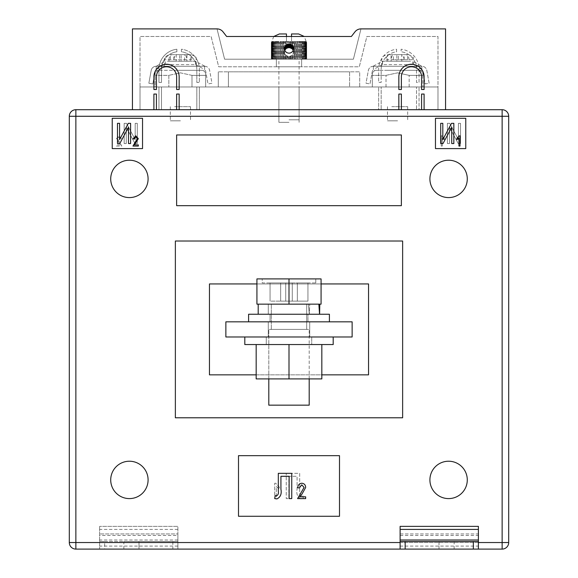 <?xml version="1.0" encoding="UTF-8"?>
<svg xmlns="http://www.w3.org/2000/svg" width="578" height="578" viewBox="0 0 578 578"><rect width="100%" height="100%" fill="white"/><g stroke="black" fill="none" stroke-linecap="round" stroke-linejoin="round"><path stroke-width="0.43" stroke-dasharray="2.89 2.17" d="M391.79 106.677L407.685 106.677L391.79 106.677M403.379 70.314L387.484 70.314L403.379 70.314M407.598 54.657L401.804 54.657L401.804 61.225L407.598 61.225L407.598 54.657L398.329 54.657L398.329 61.225L386.147 61.225L386.147 59.707C386.335 56.608 387.325 54.924 389.124 54.657L401.081 54.657C402.873 54.917 403.87 56.601 404.058 59.707L404.058 61.225L391.046 61.225L391.046 54.657L387.571 54.657L393.365 54.657L393.365 61.225L387.571 61.225L387.571 54.657M388.459 66.275L413.494 66.275L388.459 66.275M404.058 61.225L401.804 61.225M391.111 61.225L391.111 59.707L413.494 59.707L409.029 59.707L409.029 61.225M373.33 66.275L421.846 66.275A5.05 5.05 0 0 1 426.81 70.415L429.151 83.225L425.177 83.947L422.836 71.145A1.012 1.012 0 0 0 421.846 70.314L373.33 70.314A1.012 1.012 0 0 0 372.333 71.145L369.992 83.947L366.019 83.225L368.359 70.415A5.05 5.05 0 0 1 373.33 66.275L421.846 66.275L421.824 70.314L421.824 69.519L412.735 64.628L412.735 61.225L421.824 66.275A5.05 5.05 0 0 1 426.81 70.415L429.151 83.225L425.177 83.947L422.836 71.145A1.012 1.012 0 0 0 421.846 70.314L373.33 70.314A1.012 1.012 0 0 0 372.333 71.145L369.992 83.947L366.019 83.225L368.359 70.415A5.05 5.05 0 0 1 373.33 66.275M373.345 66.275L373.345 70.314L373.345 66.275M373.345 66.109L382.434 61.225L382.434 64.628L412.735 64.628M382.434 64.628L373.345 69.519M382.434 61.225L412.735 61.225M421.824 66.109L421.824 69.519M409.029 59.707C408.834 56.608 407.844 54.924 406.045 54.657L394.088 54.657C392.296 54.917 391.306 56.601 391.111 59.707M401.081 54.657L396.84 54.657L396.84 61.225M396.84 54.657L391.046 54.657M391.046 61.225L387.571 61.225M407.598 61.225L404.123 61.225L404.123 54.657M404.123 61.225L398.329 61.225M406.045 54.657L401.804 54.657M398.329 54.657L394.088 54.657M393.365 61.225L386.147 61.225M393.365 54.657L389.124 54.657M174.621 106.677L190.516 106.677L174.621 106.677M174.621 70.314L190.516 70.314L174.621 70.314M170.402 54.657L179.671 54.657L179.671 61.225L191.853 61.225L191.853 59.707C191.665 56.608 190.675 54.924 188.876 54.657L176.919 54.657C175.127 54.917 174.13 56.601 173.942 59.707L173.942 61.225L168.971 61.225L176.196 61.225L170.402 61.225L170.402 54.657L176.196 54.657L176.196 61.225M189.541 66.275L164.506 66.275L189.541 66.275M204.67 66.275L156.154 66.275L156.176 70.314L204.67 70.314A1.012 1.012 0 0 1 205.667 71.145L208.008 83.947L211.981 83.225L209.641 70.415A5.05 5.05 0 0 0 204.67 66.275L156.154 66.275A5.05 5.05 0 0 0 151.19 70.415L148.849 83.225L152.823 83.947L155.164 71.145A1.012 1.012 0 0 1 156.154 70.314L156.176 69.519L165.265 64.628L165.265 61.225L156.176 66.275A5.05 5.05 0 0 0 151.19 70.415L148.849 83.225L152.823 83.947L155.164 71.145A1.012 1.012 0 0 1 156.154 70.314L204.67 70.314A1.012 1.012 0 0 1 205.667 71.145L208.008 83.947L211.981 83.225L209.641 70.415A5.05 5.05 0 0 0 204.67 66.275M204.655 66.275L204.655 70.314L204.655 66.275M204.655 66.109L195.566 61.225L195.566 64.628L165.265 64.628M195.566 64.628L204.655 69.519M195.566 61.225L165.265 61.225M156.176 66.109L156.176 69.519M168.971 59.707C169.166 56.608 170.156 54.924 171.955 54.657L183.912 54.657C185.704 54.917 186.694 56.601 186.889 59.707L164.506 59.707L168.971 59.707L168.971 61.225M176.919 54.657L181.16 54.657L181.16 61.225L186.954 61.225L186.954 54.657L190.429 54.657L184.635 54.657L184.635 61.225L190.429 61.225L190.429 54.657M181.16 54.657L186.954 54.657M186.954 61.225L190.429 61.225M170.402 61.225L173.877 61.225L173.877 54.657M173.877 61.225L179.671 61.225M171.955 54.657L176.196 54.657M173.942 61.225L181.16 61.225M179.671 54.657L183.912 54.657M186.889 61.225L186.889 59.707M184.635 54.657L188.876 54.657M184.635 61.225L191.853 61.225M284.838 53.964L286.659 56.03L289.499 56.651L292.569 54.946L293.545 52.136L292.186 55.372L289 56.68L285.814 55.372L284.455 52.136L284.838 59.202L284.015 59.202L285.431 59.202L284.838 59.202L284.838 53.964M289 119.812L299.101 119.812L289 119.812M289 59.202L299.101 59.202L278.899 59.202L289 59.202L289 56.68L289 59.202M284.455 48.595A4.545 4.545 0 0 0 289 53.14A4.545 4.545 0 0 0 293.545 48.595A4.545 4.545 0 0 1 289 53.14A4.545 4.545 0 0 1 284.455 48.595A4.545 4.545 0 0 1 289 44.051A4.545 4.545 0 0 1 293.545 48.595A4.545 4.545 0 0 1 289 53.14A4.545 4.545 0 0 1 284.455 48.595A4.545 4.545 0 0 1 289 44.051A4.545 4.545 0 0 1 293.545 48.595A4.545 4.545 0 0 0 289 44.051A4.545 4.545 0 0 0 284.455 48.595M161.479 69.302L161.479 82.437L158.95 82.437L158.95 69.302A20.201 20.201 0 0 1 176.882 49.231L176.882 51.774A17.68 17.68 0 0 0 161.479 69.302A17.68 17.68 0 0 1 176.882 51.774L176.882 49.231A20.201 20.201 0 0 0 158.95 69.302L158.95 82.437L161.479 82.437L161.479 69.302M419.05 69.302L419.05 82.437L416.521 82.437L416.521 69.302A17.68 17.68 0 0 0 401.118 51.774L401.118 49.231L401.118 51.774A17.68 17.68 0 0 1 416.521 69.302L416.521 82.437L419.05 82.437L419.05 69.302A20.201 20.201 0 0 0 401.118 49.231A20.201 20.201 0 0 1 419.05 69.302M396.573 49.231L396.573 51.774A17.68 17.68 0 0 0 381.169 69.302L381.169 82.437L378.648 82.437L378.648 69.302L378.648 82.437L381.169 82.437L381.169 69.302A17.68 17.68 0 0 1 396.573 51.774L396.573 49.231A20.201 20.201 0 0 0 378.648 69.302A20.201 20.201 0 0 1 396.573 49.231M181.427 49.231L181.427 51.774A17.68 17.68 0 0 1 196.831 69.302L196.831 82.437L199.352 82.437L196.831 82.437L196.831 69.302A17.68 17.68 0 0 0 181.427 51.774L181.427 49.231A20.201 20.201 0 0 1 199.352 69.302L199.352 82.437L199.352 69.302A20.201 20.201 0 0 0 181.427 49.231M445.566 109.704L416.521 109.704L416.521 86.982L419.05 86.982L419.05 109.704L419.05 86.982L416.521 86.982L416.521 109.704L378.648 109.704L378.648 86.982L381.169 86.982L381.169 109.704L381.169 86.982L378.648 86.982L378.648 109.704L196.831 109.704L196.831 86.982L199.352 86.982L199.352 109.704L199.352 86.982L196.831 86.982L196.831 109.704L158.95 109.704L158.95 86.982L161.479 86.982L161.479 109.704L161.479 86.982L158.95 86.982L158.95 109.704L132.434 109.704L445.566 109.704L445.566 28.9L360.968 28.9A7.579 7.579 0 0 0 354.986 31.826L351.373 36.479L226.627 36.479L351.373 36.479L354.986 31.826A7.579 7.579 0 0 1 360.968 28.9L353.396 59.202L224.604 59.202L217.032 28.9L132.434 28.9L132.434 109.704M354.986 31.826A7.579 7.579 0 0 1 360.968 28.9L353.396 59.202L224.604 59.202L217.032 28.9A7.579 7.579 0 0 1 223.014 31.826L226.627 36.479L223.014 31.826A7.579 7.579 0 0 0 217.032 28.9A7.579 7.579 0 0 1 223.014 31.826M140.013 109.704L437.987 109.704L437.987 36.479L366.886 36.479L359.306 66.781L218.694 66.781L211.114 36.479L140.013 36.479L140.013 109.704L437.987 109.704L437.987 36.479L366.886 36.479L359.306 66.781L218.694 66.781L211.114 36.479L140.013 36.479L140.013 109.704L437.987 109.704L140.013 109.704L140.013 86.982L437.987 86.982L140.013 86.982L140.013 109.704M301.629 59.202L276.205 59.202L301.629 59.202L301.629 66.781L276.371 66.781L301.629 66.781L301.629 59.202M301.196 59.202L299.787 59.202L301.196 59.202L301.196 42.404L301.795 42.404L301.759 41.529L306.174 41.529L300.488 41.529L301.759 41.529L302.467 42.404L303.002 42.404L302.894 41.529L303.587 42.404L304.057 42.404L303.869 41.529L304.548 42.404L304.938 42.404L304.685 41.529L305.343 42.404L305.329 41.529L306.521 42.404L306.08 41.529L306.672 42.404L306.174 41.529L306.672 42.404L306.08 41.529L306.521 42.404L305.798 41.529L306.181 42.404L305.329 41.529L305.654 42.404L304.685 41.529L304.938 42.404L303.869 41.529L304.057 42.404L302.894 41.529L303.002 42.404L301.759 41.529L301.795 42.404L300.488 41.529L299.093 41.529L300.488 41.529L301.196 42.404L301.196 59.202M299.787 59.202L298.27 59.202L299.787 59.202L299.787 42.404L300.452 42.404L300.488 41.529L300.452 42.404L299.093 41.529L297.583 41.529L299.093 41.529L299.787 42.404L299.787 59.202M298.27 59.202L296.644 59.202L298.27 59.202L298.27 42.404L298.985 42.404L299.093 41.529L298.985 42.404L298.27 42.404L297.583 41.529L295.987 41.529L297.583 41.529L298.27 42.404L298.27 59.202M296.644 59.202L294.932 59.202L296.644 59.202L296.644 42.404L297.403 42.404L297.583 41.529L297.403 42.404L296.644 42.404L295.987 41.529L294.303 41.529L295.987 41.529L296.644 42.404L296.644 59.202M294.932 59.202L293.162 59.202L294.932 59.202L294.932 42.404L295.734 42.404L295.987 41.529L295.734 42.404L294.932 42.404L294.303 41.529L292.569 41.529L294.303 41.529L294.932 42.404L294.932 59.202M293.162 59.202L291.341 59.202L293.162 59.202L293.162 53.964L293.162 59.202M291.341 59.202L290.351 59.202L291.341 59.202L291.341 56.03L291.341 59.202M287.649 59.202L285.814 59.202L287.649 59.202L287.649 56.471L287.649 59.202M285.814 59.202L285.431 59.202L285.814 59.202L285.814 55.372L285.814 59.202M298.595 33.95L291.529 33.95L291.529 41.529L292.569 41.529L293.162 42.404L293.545 52.136L292.569 49.318L289.499 47.613L286.659 48.234L284.838 50.3L284.838 42.404L284.015 42.404L284.015 59.202L282.266 59.202L284.015 59.202L283.697 41.529L271.826 41.529L285.431 41.529L283.697 41.529L283.068 42.404L282.266 42.404L282.013 41.529L281.356 42.404L280.597 42.404L280.417 41.529L279.73 42.404L279.015 42.404L278.907 41.529L278.213 42.404L277.548 42.404L277.512 41.529L276.804 42.404L276.205 42.404L276.241 41.529L275.533 42.404L274.998 42.404L275.106 41.529L274.413 42.404L273.943 42.404L274.131 41.529L273.452 42.404L273.062 42.404L273.315 41.529L272.657 42.404L272.671 41.529L271.479 42.404L271.92 41.529L271.328 42.404L271.826 41.529L271.328 42.404L271.92 41.529L271.479 42.404L272.202 41.529L271.819 42.404L272.671 41.529L272.346 42.404L273.315 41.529L273.062 42.404L274.131 41.529L273.943 42.404L275.106 41.529L274.998 42.404L276.241 41.529L276.205 42.404L277.512 41.529L277.548 42.404L278.907 41.529L279.015 42.404L279.73 42.404L280.417 41.529L280.597 42.404L281.356 42.404L282.013 41.529L282.266 42.404L283.068 42.404L283.697 41.529L284.015 42.404L286.471 41.529L286.471 33.95L279.405 33.95M282.266 59.202L280.597 59.202L282.266 59.202L282.266 42.404L282.266 59.202M280.597 59.202L279.015 59.202L280.597 59.202L280.597 42.404L280.597 59.202M279.015 59.202L277.548 59.202L279.015 59.202L279.015 42.404L279.015 59.202M277.548 59.202L276.804 59.202L277.548 59.202L277.548 42.404L277.548 59.202M276.205 59.202L274.998 59.202L276.241 59.202L276.205 42.404L276.205 59.202M274.998 59.202L273.943 59.202L275.106 59.202L274.998 42.404L274.998 59.202M273.943 59.202L273.062 59.202L274.131 59.202L273.943 42.404L273.943 59.202M273.062 59.202L271.819 59.202L273.315 59.202L273.062 42.404L273.062 59.202M271.819 59.202L272.202 59.202L271.479 59.202L272.202 59.202L271.819 59.202L271.819 42.404L271.819 59.202M271.479 59.202L271.92 59.202L271.328 59.202L271.92 59.202L271.479 59.202L271.479 42.404L271.479 59.202M271.328 59.202L271.826 59.202L271.328 59.202L271.328 42.404L271.328 59.202M301.795 59.202L303.002 59.202L301.759 59.202L301.795 42.404L301.795 59.202M303.002 59.202L304.057 59.202L302.894 59.202L303.002 42.404L303.002 59.202M304.057 59.202L304.938 59.202L303.869 59.202L304.057 42.404L304.057 59.202M304.938 59.202L306.181 59.202L304.685 59.202L304.938 42.404L304.938 59.202M306.181 59.202L305.798 59.202L306.521 59.202L305.798 59.202L306.181 59.202L306.181 42.404L306.181 59.202M306.521 59.202L306.08 59.202L306.672 59.202L306.08 59.202L306.521 59.202L306.521 42.404L306.521 59.202M306.672 59.202L306.174 59.202L306.672 59.202L306.672 42.404L306.672 59.202M271.826 59.202L271.826 41.529L273.755 36.479L286.471 36.479L286.471 41.529L285.431 41.529L284.838 42.404L284.838 46.767M292.569 45.785L292.569 41.529L291.529 41.529L291.529 36.479L304.245 36.479L306.174 41.529L306.174 59.202M276.371 66.781L276.371 59.202L276.371 66.781M285.814 45.359L285.814 42.404L286.659 42.404L285.814 42.404L285.431 41.529L285.814 48.892M286.659 44.701L286.659 42.404L287.208 41.529L286.659 42.404L286.659 48.234M288.501 47.613L288.501 42.404L287.649 42.404L288.501 42.404L289 41.529L288.501 44.08M287.649 47.793L287.649 42.404L287.208 41.529L286.471 41.529L287.208 41.529L287.649 42.404L287.649 44.26M290.351 47.793L290.351 42.404L289.499 42.404L290.351 42.404L290.792 41.529L290.351 44.26M289.499 47.613L289.499 42.404L289 41.529L287.208 41.529L289 41.529L289.499 44.08M292.186 48.892L292.186 42.404L291.341 42.404L292.186 42.404L292.569 41.529L292.186 45.359M291.341 48.234L291.341 42.404L290.792 41.529L289 41.529L290.792 41.529L291.341 42.404L291.341 44.701M289 44.051L289 47.584M289.499 59.202L289.499 56.651L289.499 59.202M290.792 44.419L290.792 41.529L291.529 41.529L290.792 41.529L290.792 47.96M290.792 59.202L290.792 56.312L290.792 59.202M292.569 59.202L292.569 54.946L292.569 59.202M292.569 49.318L292.569 41.529L293.162 42.404L293.985 42.404L294.303 41.529L293.985 42.404L293.162 42.404L293.162 46.767M287.208 59.202L287.208 56.312L287.208 59.202M287.208 47.96L287.208 44.419M285.431 59.202L285.431 54.946L285.431 59.202M285.431 49.318L285.431 45.785M286.659 59.202L286.659 56.03L286.659 59.202M284.455 52.136L284.838 50.3L284.455 52.136M283.068 59.202L283.068 42.404L283.068 59.202M281.356 59.202L281.356 42.404L281.356 59.202M279.73 59.202L279.73 42.404L279.73 59.202M278.213 59.202L278.213 42.404L278.213 59.202M276.804 59.202L276.804 42.404L276.804 59.202M275.533 59.202L275.533 42.404L275.533 59.202M274.413 59.202L274.413 42.404L274.413 59.202M273.452 59.202L273.452 42.404L273.452 59.202M272.657 59.202L272.671 41.529L272.671 59.202M272.346 59.202L272.346 42.404L272.346 59.202M272.043 59.202L272.043 42.404L272.043 59.202M271.609 59.202L271.609 42.404L271.609 59.202M271.378 59.202L271.378 42.404L271.378 59.202M288.501 59.202L288.501 56.651L288.501 59.202M290.351 59.202L290.351 56.471L290.351 59.202M292.186 59.202L292.186 55.372L292.186 59.202M293.985 59.202L293.985 42.404L293.985 59.202M295.734 59.202L295.734 42.404L295.734 59.202M297.403 59.202L297.403 42.404L297.403 59.202M298.985 59.202L298.985 42.404L298.985 59.202M300.452 59.202L300.452 42.404L300.452 59.202M302.467 59.202L302.467 42.404L302.467 59.202M303.587 59.202L303.587 42.404L303.587 59.202M304.548 59.202L304.548 42.404L304.548 59.202M305.343 59.202L305.329 41.529L305.329 59.202M305.654 59.202L305.654 42.404L305.654 59.202M305.957 59.202L305.957 42.404L305.957 59.202M306.391 59.202L306.391 42.404L306.391 59.202M306.622 59.202L306.622 42.404L306.622 59.202M294.303 59.202L294.303 41.529L294.303 59.202M295.987 59.202L295.987 41.529L295.987 59.202M297.583 59.202L297.583 41.529L297.583 59.202M299.093 59.202L299.093 41.529L299.093 59.202M300.488 59.202L300.488 41.529L300.488 59.202M301.759 59.202L301.759 41.529L301.759 59.202M302.894 59.202L302.894 41.529L302.894 59.202M303.869 59.202L303.869 41.529L303.869 59.202M304.685 59.202L304.685 41.529L304.685 59.202M305.798 59.202L305.798 41.529L305.798 59.202M306.08 59.202L306.08 41.529L306.08 59.202M283.697 59.202L283.697 41.529L283.697 59.202M282.013 59.202L282.013 41.529L282.013 59.202M280.417 59.202L280.417 41.529L280.417 59.202M278.907 59.202L278.907 41.529L278.907 59.202M277.512 59.202L277.512 41.529L277.512 59.202M276.241 59.202L276.241 41.529L276.241 59.202M275.106 59.202L275.106 41.529L275.106 59.202M274.131 59.202L274.131 41.529L274.131 59.202M273.315 59.202L273.315 41.529L273.315 59.202M272.202 59.202L272.202 41.529L272.202 59.202M271.92 59.202L271.92 41.529L271.92 59.202M153.9 76.881A12.629 12.629 0 0 1 166.529 64.252A12.629 12.629 0 0 1 179.151 76.881L179.151 89.503L176.63 89.503L176.63 76.881A10.101 10.101 0 0 0 166.529 66.781A10.101 10.101 0 0 0 156.421 76.881L156.421 89.503L153.9 89.503L153.9 76.881M176.63 109.704L176.63 94.048L179.151 94.048L179.151 109.704M153.9 109.704L153.9 94.048L156.421 94.048L156.421 109.704M421.579 76.881A10.101 10.101 0 0 0 411.471 66.781A10.101 10.101 0 0 0 401.37 76.881L401.37 89.503L398.849 89.503L398.849 76.881A12.629 12.629 0 0 1 411.471 64.252A12.629 12.629 0 0 1 424.1 76.881L424.1 89.503L421.579 89.503L421.579 76.881M398.849 109.704L398.849 94.048L401.37 94.048L401.37 109.704M421.579 109.704L421.579 94.048L424.1 94.048L424.1 109.704M110.716 479.906A18.684 18.684 0 0 0 129.407 498.597A18.684 18.684 0 0 0 148.091 479.906A18.684 18.684 0 0 0 129.407 461.222A18.684 18.684 0 0 0 110.716 479.906A18.684 18.684 0 0 0 129.407 498.597A18.684 18.684 0 0 0 148.091 479.906A18.684 18.684 0 0 0 129.407 461.222A18.684 18.684 0 0 0 110.716 479.906A18.684 18.684 0 0 0 129.407 498.597A18.684 18.684 0 0 0 148.091 479.906A18.684 18.684 0 0 0 129.407 461.222A18.684 18.684 0 0 0 110.716 479.906M429.909 479.906A18.684 18.684 0 0 0 448.593 498.597A18.684 18.684 0 0 0 467.284 479.906A18.684 18.684 0 0 0 448.593 461.222A18.684 18.684 0 0 0 429.909 479.906A18.684 18.684 0 0 0 448.593 498.597A18.684 18.684 0 0 0 467.284 479.906A18.684 18.684 0 0 0 448.593 461.222A18.684 18.684 0 0 0 429.909 479.906A18.684 18.684 0 0 0 448.593 498.597A18.684 18.684 0 0 0 467.284 479.906A18.684 18.684 0 0 0 448.593 461.222A18.684 18.684 0 0 0 429.909 479.906M429.909 178.898A18.684 18.684 0 0 0 448.593 197.589A18.684 18.684 0 0 0 467.284 178.898A18.684 18.684 0 0 0 448.593 160.214A18.684 18.684 0 0 0 429.909 178.898A18.684 18.684 0 0 0 448.593 197.589A18.684 18.684 0 0 0 467.284 178.898A18.684 18.684 0 0 0 448.593 160.214A18.684 18.684 0 0 0 429.909 178.898A18.684 18.684 0 0 0 448.593 197.589A18.684 18.684 0 0 0 467.284 178.898A18.684 18.684 0 0 0 448.593 160.214A18.684 18.684 0 0 0 429.909 178.898M110.716 178.898A18.684 18.684 0 0 0 129.407 197.589A18.684 18.684 0 0 0 148.091 178.898A18.684 18.684 0 0 0 129.407 160.214A18.684 18.684 0 0 0 110.716 178.898A18.684 18.684 0 0 0 129.407 197.589A18.684 18.684 0 0 0 148.091 178.898A18.684 18.684 0 0 0 129.407 160.214A18.684 18.684 0 0 0 110.716 178.898A18.684 18.684 0 0 0 129.407 197.589A18.684 18.684 0 0 0 148.091 178.898A18.684 18.684 0 0 0 129.407 160.214A18.684 18.684 0 0 0 110.716 178.898M289 86.982L278.899 86.982L289 86.982M289 122.334L278.899 122.334L289 122.334M397.585 70.314L420.314 70.314L397.585 70.314M397.585 120.816L387.484 120.816L397.585 120.816M180.415 70.314L203.145 70.314L180.415 70.314M180.415 120.816L170.315 120.816L180.415 120.816M309.707 336.981L309.707 321.83L268.293 321.83L309.707 321.83L268.293 321.83L309.707 321.83L309.707 336.981L268.293 336.981L309.707 336.981L268.293 336.981L309.707 336.981L309.707 321.83L309.707 336.981M397.585 72.842L409.159 75.364L422.836 75.364L409.159 75.364L397.585 72.842L386.01 75.364L372.333 75.364L386.01 75.364L397.585 72.842M422.836 75.364C422.836 72.048 422.836 72.048 422.836 75.364C422.836 72.048 422.836 72.048 422.836 75.364L422.836 86.982L409.159 86.982L409.159 75.364L409.159 86.982L422.836 86.982L422.836 75.364M191.99 75.364L180.415 72.842L168.841 75.364L155.164 75.364L168.841 75.364L168.841 86.982L168.841 75.364L180.415 72.842L191.99 75.364L205.667 75.364L191.99 75.364L191.99 86.982L205.667 86.982L205.667 75.364C205.667 72.048 205.667 72.048 205.667 75.364C205.667 72.048 205.667 72.048 205.667 75.364L205.667 86.982L191.99 86.982L191.99 75.364M238.497 516.27L339.503 516.27L339.503 455.666L238.497 455.666L238.497 516.27L339.503 516.27L339.503 455.666L238.497 455.666L238.497 516.27L339.503 516.27L339.503 455.666L238.497 455.666L238.497 516.27M465.767 118.295L435.465 118.295L435.465 148.597L465.767 148.597L465.767 118.295L435.465 118.295L435.465 148.597L465.767 148.597L465.767 118.295L435.465 118.295L435.465 148.597L465.767 148.597L465.767 118.295M402.635 241.019L402.635 417.786L175.365 417.786L402.635 417.786L402.635 241.019L402.635 417.786L175.365 417.786L175.365 241.019L402.635 241.019L175.365 241.019L175.365 417.786L175.365 241.019L402.635 241.019M112.233 118.295L112.233 148.597L142.535 148.597L142.535 118.295L112.233 118.295L112.233 148.597L142.535 148.597L142.535 118.295L112.233 118.295L112.233 148.597L142.535 148.597L142.535 118.295L112.233 118.295M176.63 205.667L401.37 205.667L401.37 134.963L176.63 134.963L176.63 205.667L401.37 205.667L401.37 134.963L176.63 134.963L176.63 205.667L401.37 205.667L401.37 134.963L176.63 134.963L176.63 205.667M177.887 535.466L177.887 549.1L139.002 549.1L177.887 549.1L177.887 541.521L123.851 541.521L177.887 541.521L172.836 541.521L172.836 549.1L177.887 549.1L177.887 526.37L99.604 526.37L177.887 526.37L177.887 533.949L99.604 533.949L177.887 533.949L177.887 535.466L99.604 535.466L99.604 526.37L99.604 549.1L99.604 535.466M400.113 533.949L478.396 533.949L478.396 526.37L400.113 526.37L400.113 533.949L478.396 533.949L478.396 549.1L400.113 549.1L400.113 533.949M155.164 86.982L168.841 86.982L155.164 86.982L155.164 75.364C155.164 72.048 155.164 72.048 155.164 75.364C155.164 72.048 155.164 72.048 155.164 75.364L155.164 86.982M386.01 86.982L386.01 75.364L386.01 86.982L372.333 86.982L372.333 75.364C372.333 72.048 372.333 72.048 372.333 75.364C372.333 72.048 372.333 72.048 372.333 75.364L372.333 86.982L409.159 86.982L386.01 86.982M359.704 86.982L218.296 86.982L359.704 86.982L359.704 71.831L218.296 71.831L359.704 71.831L359.704 86.982M168.841 86.982L191.99 86.982L168.841 86.982M502.13 109.704L75.87 109.704L75.87 116.272L502.13 116.272L502.13 542.532L75.87 542.532L75.87 116.272L69.302 116.272L69.302 542.532L75.87 542.532L75.87 549.1L502.13 549.1A6.568 6.568 0 0 0 508.698 542.532L508.698 116.272A6.568 6.568 0 0 0 502.13 109.704A6.568 6.568 0 0 1 508.698 116.272L502.13 116.272L502.13 109.704M225.868 321.83L352.132 321.83L352.132 336.981L225.868 336.981L225.868 321.83L225.868 336.981L352.132 336.981L352.132 321.83L225.868 321.83L352.132 321.83L352.132 336.981L225.868 336.981L225.868 321.83M256.17 374.855L321.83 374.855M256.928 283.95L321.072 283.95M209.453 283.95L209.453 374.855L368.547 374.855L209.453 374.855L209.453 283.95L368.547 283.95L368.547 374.855L368.547 283.95L209.453 283.95L209.453 374.855L368.547 374.855L368.547 283.95L209.453 283.95M75.87 549.1A6.568 6.568 0 0 1 69.302 542.532A6.568 6.568 0 0 0 75.87 549.1M268.293 336.981L268.293 321.83L268.293 336.981M437.987 86.982L437.987 109.704L437.987 86.982M349.603 71.831L228.397 71.831L349.603 71.831L349.603 86.982L228.397 86.982L349.603 86.982L349.603 71.831M218.296 71.831L218.296 86.982L218.296 71.831M228.397 71.831L228.397 86.982L228.397 71.831M134.399 144.89L138.337 144.89L138.337 146.068L132.962 146.068L137.289 138.648L135.743 136.892L134.139 138.987L133.092 138.857L135.779 135.837L138.337 138.669L134.399 144.89M117.478 143.546L117.478 123.345L119.581 123.345L119.581 139.609L128.28 123.345L130.599 123.345L130.599 143.546L128.497 143.546L128.497 127.247L119.783 143.546L117.478 143.546M459.994 135.837L459.994 146.068L458.946 146.068L458.946 138.07L456.844 139.645L456.844 138.46L459.315 135.837L459.994 135.837M440.711 143.546L440.711 123.345L442.813 123.345L442.813 139.609L451.512 123.345L453.831 123.345L453.831 143.546L451.729 143.546L451.729 127.247L443.015 143.546L440.711 143.546M302.099 493.879L299.758 496.827L305.661 496.827L305.661 498.597L297.591 498.597L304.086 487.464L301.767 484.819L299.361 487.969L297.786 487.774C297.887 485.058 299.231 483.548 301.824 483.244C304.295 483.504 305.574 484.92 305.661 487.492L302.099 493.879M276.371 495.975C278.105 495.057 278.755 493.439 278.307 491.105L278.307 473.346L291.753 473.346L291.753 498.597L289.13 498.597L289.13 476.294L280.93 476.294L280.93 489.255C281.833 493.923 280.489 497.145 276.905 498.922L274.702 498.597L275.186 495.642L276.371 495.975M120.368 144.89L116.431 144.89L116.431 146.068L121.806 146.068L117.478 138.648L119.025 136.892L120.629 138.987L121.676 138.857L118.989 135.837L116.431 138.669L120.368 144.89L116.431 144.89L116.431 146.068L121.806 146.068L117.478 138.648L119.025 136.892L120.629 138.987L121.676 138.857L118.989 135.837L116.431 138.669L120.368 144.89M137.289 143.546L137.289 123.345L135.187 123.345L135.187 139.609L126.488 123.345L124.169 123.345L124.169 143.546L126.271 143.546L126.271 127.247L134.985 143.546L137.289 143.546L137.289 123.345L135.187 123.345L135.187 139.609L126.488 123.345L124.169 123.345L124.169 143.546L126.271 143.546L126.271 127.247L134.985 143.546L137.289 143.546M441.238 135.837L441.238 146.068L442.286 146.068L442.286 138.07L444.381 139.645L444.381 138.46L441.917 135.837L441.238 135.837L441.238 146.068L442.286 146.068L442.286 138.07L444.381 139.645L444.381 138.46L441.917 135.837L441.238 135.837M460.522 143.546L460.522 123.345L458.419 123.345L458.419 139.609L449.72 123.345L447.401 123.345L447.401 143.546L449.503 143.546L449.503 127.247L458.217 143.546L460.522 143.546L460.522 123.345L458.419 123.345L458.419 139.609L449.72 123.345L447.401 123.345L447.401 143.546L449.503 143.546L449.503 127.247L458.217 143.546L460.522 143.546M275.72 483.244L274.702 483.244L274.702 498.597L276.277 498.597L276.277 486.589L279.427 488.952L279.427 487.182L275.72 483.244L274.702 483.244L274.702 498.597L276.277 498.597L276.277 486.589L279.427 488.952L279.427 487.182L275.72 483.244M301.629 495.975C299.895 495.057 299.245 493.439 299.693 491.105L299.693 473.346L286.247 473.346L286.247 498.597L288.87 498.597L288.87 476.294L297.07 476.294L297.07 489.255C296.167 493.923 297.511 497.145 301.095 498.922L303.298 498.597L302.814 495.642L301.629 495.975C299.895 495.057 299.245 493.439 299.693 491.105L299.693 473.346L286.247 473.346L286.247 498.597L288.87 498.597L288.87 476.294L297.07 476.294L297.07 489.255C296.167 493.923 297.511 497.145 301.095 498.922L303.298 498.597L302.814 495.642L301.629 495.975M478.396 549.1L400.113 549.1L438.998 549.1L400.113 549.1L400.113 541.521L478.396 541.521M438.998 549.1L454.149 549.1L438.998 549.1L438.998 541.521L400.113 541.521L454.149 541.521L438.998 541.521L438.998 549.1M400.113 549.1L400.113 541.521M177.887 549.1L99.604 549.1L104.654 549.1L104.654 541.521L99.604 541.521L177.887 541.521L177.887 549.1M172.836 549.1L104.654 549.1M139.002 549.1L123.851 549.1L139.002 549.1L139.002 541.521L139.002 549.1M172.836 541.521L104.654 541.521M266.27 336.981L266.27 344.553L311.73 344.553L266.27 344.553L311.73 344.553L266.27 344.553L266.27 336.981L311.73 336.981L311.73 344.553L311.73 336.981L266.27 336.981M333.195 336.981L244.805 336.981L333.195 336.981L333.195 344.553L244.805 344.553L333.195 344.553L244.805 344.553L244.805 336.981L333.195 336.981L244.805 336.981M256.17 344.553L256.17 378.901L256.17 344.553L256.17 378.901L289 378.901L256.17 378.901L289 378.901L289 344.553L268.799 344.553L321.83 344.553L256.17 344.553L321.83 344.553L256.17 344.553L289 344.553L289 378.901L321.83 378.901L321.83 344.553L321.83 378.901L289 378.901L321.83 378.901L321.83 344.553M289 378.901L268.799 378.901L289 378.901L289 344.553M270.063 314.251L270.063 321.83L307.937 321.83L270.063 321.83L307.937 321.83L270.063 321.83L270.063 314.251L307.937 314.251L307.937 321.83L307.937 314.251L270.063 314.251M248.598 321.83L248.598 314.251L329.402 314.251L248.598 314.251L329.402 314.251L329.402 321.83L248.598 321.83L329.402 321.83M315.769 282.938L315.769 278.899L262.231 278.899L315.769 278.899L262.231 278.899L315.769 278.899L315.769 282.938L262.231 282.938L262.231 278.899L262.231 282.938L315.769 282.938M309.201 378.901L309.201 329.402L309.201 405.164L268.799 405.164L309.201 405.164L268.799 405.164L268.799 329.402L309.201 329.402L268.799 329.402L309.201 329.402L268.799 329.402L268.799 378.901M271.32 329.402L306.68 329.402L306.68 304.151L271.32 304.151L306.68 304.151L271.32 304.151L306.68 304.151L306.68 329.402L271.32 329.402L271.32 304.151L271.32 329.402L306.68 329.402L271.32 329.402M258.193 314.251L258.193 304.151L319.807 304.151L309.707 304.151L309.382 314.251L258.193 314.251L319.598 314.251L319.807 304.151L258.193 304.151L318.861 304.151L268.293 304.151L308.284 304.151L309.346 314.251L308.284 304.151L318.861 304.151L319.555 314.251L258.193 314.251L319.555 314.251M319.807 304.151L268.293 304.151L309.707 304.151L309.382 314.251L268.293 314.251L268.293 304.151L268.293 314.251L319.598 314.251M289 304.151L321.072 304.151L256.928 304.151L256.928 278.899L321.072 278.899L289 278.899L289 304.151L256.928 304.151L321.072 304.151L321.072 278.899L289 278.899L289 304.151L289 278.899M285.72 282.938L270.063 282.938L292.28 282.938L285.72 282.938L285.72 301.124L292.28 301.124L292.28 282.938L307.937 282.938L292.28 282.938L292.28 301.124L292.28 282.938L285.72 282.938L292.28 282.938L292.28 301.124L292.28 282.938L292.28 301.124L285.72 301.124L285.72 282.938L280.67 282.938L285.72 282.938L285.72 301.124L285.72 282.938L285.72 301.124L270.063 301.124L285.72 301.124L285.72 282.938L285.72 301.124L307.937 301.124L292.28 301.124L292.28 282.938L292.28 301.124L285.72 301.124L285.72 282.938M307.937 301.124L307.937 282.938L297.33 282.938L307.937 282.938L307.937 301.124L307.937 282.938L307.937 301.124L297.33 301.124L307.937 301.124M270.063 301.124L270.063 282.938L280.67 282.938L270.063 282.938L270.063 301.124L270.063 282.938L270.063 301.124L280.67 301.124L270.063 301.124M258.193 304.151L318.861 304.151M321.072 304.151L321.072 278.899L321.072 304.151M256.928 304.151L256.928 278.899L256.928 304.151M292.28 301.124L297.33 301.124L292.28 301.124M280.67 301.124L285.72 301.124L280.67 301.124L280.67 282.938L280.67 301.124M404.058 59.707L386.147 59.707M173.942 59.707L191.853 59.707M400.113 542.532L478.396 542.532M502.13 549.1L502.13 542.532L508.698 542.532M400.113 535.466L478.396 535.466M400.113 546.073L478.396 546.073M177.887 546.073L99.604 546.073M177.887 540.011L99.604 540.011M177.887 529.405L99.604 529.405M297.33 282.938L297.33 301.124L297.33 282.938M407.685 106.677L407.685 120.816M408.444 54.657C415.987 57.59 412.186 58.053 413.494 59.707L413.494 66.275M381.675 66.275L381.675 59.707C382.983 58.226 378.973 57.887 386.725 54.657M387.484 106.677L387.484 120.816M190.516 106.677L190.516 120.816M191.275 54.657C198.818 57.59 195.017 58.053 196.325 59.707L196.325 66.275M164.506 66.275L164.506 59.707C163.682 57.952 165.366 56.268 169.556 54.657M170.315 106.677L170.315 120.816M299.101 119.812L299.101 59.202M278.899 119.812L278.899 59.202M278.899 122.334L278.899 86.982M420.314 70.314L422.836 72.842M203.145 70.314L205.667 72.842M157.686 70.314L155.164 72.842M374.855 70.314L372.333 72.842M299.101 122.334L299.101 86.982M454.149 549.1L454.149 541.521M123.851 549.1L123.851 541.521"/><path stroke-width="0.87" d="M293.545 48.595A4.545 4.545 0 0 1 289 53.14A4.545 4.545 0 0 1 284.455 48.595A4.545 4.545 0 0 1 289 44.051A4.545 4.545 0 0 1 293.545 48.595M153.9 76.881A12.629 12.629 0 0 1 166.529 64.252A12.629 12.629 0 0 1 179.151 76.881L179.151 89.503L176.63 89.503L176.63 76.881A10.101 10.101 0 0 0 166.529 66.781A10.101 10.101 0 0 0 156.421 76.881L156.421 89.503L153.9 89.503L153.9 76.881M421.579 76.881A10.101 10.101 0 0 0 411.471 66.781A10.101 10.101 0 0 0 401.37 76.881L401.37 89.503L398.849 89.503L398.849 76.881A12.629 12.629 0 0 1 411.471 64.252A12.629 12.629 0 0 1 424.1 76.881L424.1 89.503L421.579 89.503L421.579 76.881M421.579 109.704L421.579 94.048L424.1 94.048L424.1 109.704M445.566 109.704L445.566 28.9L360.968 28.9A7.579 7.579 0 0 0 354.986 31.826L351.373 36.479L226.627 36.479L273.755 36.479L279.405 33.95L286.471 33.95L286.471 36.479L291.529 36.479L291.529 33.95L298.595 33.95L304.245 36.479L351.373 36.479L354.986 31.826M223.014 31.826L226.627 36.479L223.014 31.826A7.579 7.579 0 0 0 217.032 28.9L132.434 28.9L132.434 109.704M156.421 109.704L156.421 94.048L153.9 94.048L153.9 109.704M179.151 109.704L179.151 94.048L176.63 94.048L176.63 109.704M401.37 109.704L401.37 94.048L398.849 94.048L398.849 109.704M286.471 34.312L286.471 33.95M284.838 46.767L284.838 50.3L285.814 48.892L285.814 45.359M285.814 48.892L286.659 48.234L286.659 44.701M286.659 48.234L289 47.584L291.341 48.234L291.341 44.701M291.341 48.234L292.186 48.892L292.186 45.359M289.499 47.613L289.499 44.08M290.351 47.793L290.351 44.26M287.649 47.793L287.649 44.26M288.501 47.613L288.501 44.08M289 47.584L289 44.051M290.792 47.96L290.792 44.419M292.186 48.892L292.569 49.318L292.569 45.785M285.431 49.318L285.431 45.785M287.208 47.96L287.208 44.419M292.569 49.318L293.162 50.3L293.162 46.767M110.716 479.906A18.684 18.684 0 0 0 129.407 498.597A18.684 18.684 0 0 0 148.091 479.906A18.684 18.684 0 0 0 129.407 461.222A18.684 18.684 0 0 0 110.716 479.906M429.909 479.906A18.684 18.684 0 0 0 448.593 498.597A18.684 18.684 0 0 0 467.284 479.906A18.684 18.684 0 0 0 448.593 461.222A18.684 18.684 0 0 0 429.909 479.906M429.909 178.898A18.684 18.684 0 0 0 448.593 197.589A18.684 18.684 0 0 0 467.284 178.898A18.684 18.684 0 0 0 448.593 160.214A18.684 18.684 0 0 0 429.909 178.898M110.716 178.898A18.684 18.684 0 0 0 129.407 197.589A18.684 18.684 0 0 0 148.091 178.898A18.684 18.684 0 0 0 129.407 160.214A18.684 18.684 0 0 0 110.716 178.898M225.868 336.981L352.132 336.981L352.132 321.83L225.868 321.83L225.868 336.981M112.233 118.295L112.233 148.597L142.535 148.597L142.535 118.295L112.233 118.295M465.767 118.295L435.465 118.295L435.465 148.597L465.767 148.597L465.767 118.295M176.63 205.667L401.37 205.667L401.37 134.963L176.63 134.963L176.63 205.667M238.497 516.27L339.503 516.27L339.503 455.666L238.497 455.666L238.497 516.27M400.113 529.405L478.396 529.405L478.396 526.37L400.113 526.37L400.113 541.521L405.164 541.521L405.164 549.1L75.87 549.1L75.87 542.532L69.302 542.532L69.302 116.272A6.568 6.568 0 0 1 75.87 109.704L502.13 109.704L502.13 116.272L75.87 116.272L75.87 542.532L400.113 542.532M256.928 283.95L209.453 283.95L209.453 374.855L256.17 374.855M321.83 374.855L368.547 374.855L368.547 283.95L321.072 283.95M402.635 241.019L402.635 417.786L175.365 417.786L175.365 241.019L402.635 241.019M478.396 542.532L502.13 542.532L502.13 116.272L508.698 116.272A6.568 6.568 0 0 0 502.13 109.704A6.568 6.568 0 0 1 508.698 116.272L508.698 542.532A6.568 6.568 0 0 1 502.13 549.1L473.346 549.1L473.346 541.521L478.396 541.521L478.396 549.1M75.87 109.704A6.568 6.568 0 0 0 69.302 116.272A6.568 6.568 0 0 1 75.87 109.704A6.568 6.568 0 0 0 69.302 116.272L75.87 116.272L75.87 109.704M69.302 542.532A6.568 6.568 0 0 0 75.87 549.1A6.568 6.568 0 0 1 69.302 542.532M117.478 143.546L117.478 123.345L119.581 123.345L119.581 139.609L128.28 123.345L130.599 123.345L130.599 143.546L128.497 143.546L128.497 127.247L119.783 143.546L117.478 143.546M134.399 144.89L138.337 144.89L138.337 146.068L132.962 146.068L137.289 138.648L135.743 136.892L134.139 138.987L133.092 138.857L135.779 135.837L138.337 138.669L134.399 144.89M440.711 143.546L440.711 123.345L442.813 123.345L442.813 139.609L451.512 123.345L453.831 123.345L453.831 143.546L451.729 143.546L451.729 127.247L443.015 143.546L440.711 143.546M459.994 135.837L459.994 146.068L458.946 146.068L458.946 138.07L456.844 139.645L456.844 138.46L459.315 135.837L459.994 135.837M278.307 491.105L278.307 473.346L291.753 473.346L291.753 498.597L289.13 498.597L289.13 476.294L280.93 476.294L280.93 489.255C281.833 493.923 280.489 497.145 276.905 498.922L274.702 498.597L275.186 495.642L276.371 495.975C278.105 495.057 278.755 493.439 278.307 491.105M299.758 496.827L305.661 496.827L305.661 498.597L297.591 498.597L304.086 487.464L301.767 484.819L299.361 487.969L297.786 487.774C297.887 485.058 299.231 483.548 301.824 483.244C304.295 483.504 305.574 484.92 305.661 487.492L302.099 493.879L299.758 496.827M405.164 549.1L473.346 549.1M405.164 541.521L473.346 541.521M478.396 529.405L478.396 541.521M400.113 549.1L400.113 541.521M333.195 336.981L333.195 344.553L244.805 344.553L244.805 336.981M321.83 344.553L321.83 378.901L256.17 378.901L256.17 344.553M289 378.901L289 344.553M248.598 321.83L248.598 314.251L329.402 314.251L329.402 321.83M309.201 378.901L309.201 405.164L268.799 405.164L268.799 378.901M289 304.151L321.072 304.151L321.072 278.899L289 278.899L289 304.151L256.928 304.151L256.928 278.899L289 278.899M319.598 314.251L319.807 304.151M318.861 304.151L319.555 314.251M508.698 542.532L502.13 542.532L502.13 549.1M400.113 540.011L478.396 540.011M258.193 314.251L258.193 304.151"/></g></svg>

